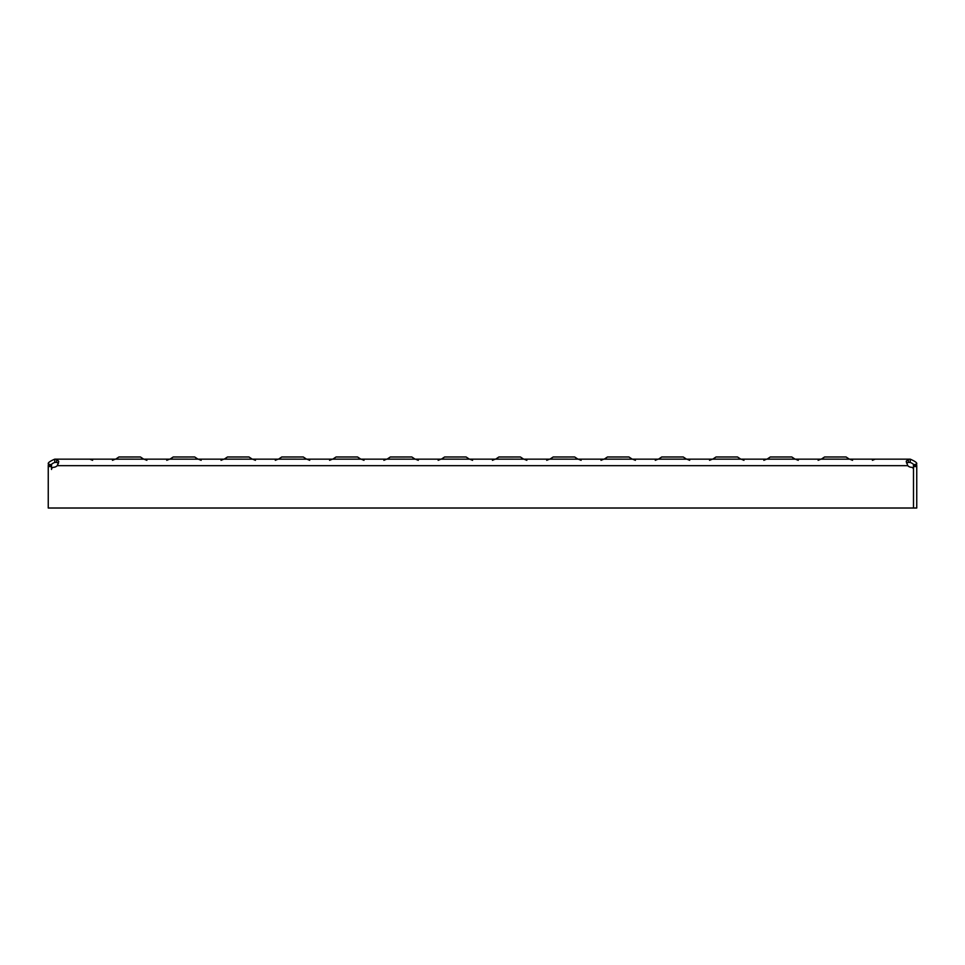 <?xml version="1.0" encoding="UTF-8"?>
<svg xmlns="http://www.w3.org/2000/svg" width="965" height="965" viewBox="0 0 965 965"><rect width="100%" height="100%" fill="white"/><g stroke="black" fill="none" stroke-linecap="round" stroke-linejoin="round"><path stroke-width="1.45" d="M248.994 456.988L252.215 459.135L248.994 456.988L227.475 456.988L224.254 459.135L252.275 459.159M357.557 456.988L360.777 459.135L332.816 459.135L336.037 456.988L357.557 456.988L360.838 459.159M683.244 456.988L686.465 459.135L658.504 459.135L661.725 456.988L683.244 456.988L686.525 459.159M740.746 459.135L737.525 456.988L716.006 456.988L712.785 459.135L740.806 459.159M791.807 456.988L795.027 459.135L767.066 459.135L770.287 456.988L791.807 456.988L795.088 459.159M846.088 456.988L849.309 459.135L846.088 456.988L824.568 456.988L821.348 459.135L849.369 459.159M143.652 459.135L140.432 456.988L118.912 456.988L115.691 459.135L143.713 459.159M197.934 459.135L194.713 456.988L173.193 456.988L169.973 459.135L197.994 459.159M227.475 456.988L224.194 459.159M303.275 456.988L281.756 456.988L278.535 459.135L306.556 459.159L303.275 456.988M415.059 459.135L411.838 456.988L390.318 456.988L387.098 459.135L415.119 459.159M469.34 459.135L466.119 456.988L444.6 456.988L441.379 459.135L469.4 459.159M523.621 459.135L520.4 456.988L498.881 456.988L495.66 459.135L523.681 459.159M577.902 459.135L574.682 456.988L553.162 456.988L549.941 459.135L577.963 459.159M632.184 459.135L628.963 456.988L607.443 456.988L604.223 459.135L632.244 459.159M716.006 456.988L712.785 459.135M824.568 456.988L821.287 459.159M56.609 462.416L58.588 462.923L57.237 465.673L58.781 461.391L56.609 459.159L54.764 459.159L54.764 462.416L56.609 462.416L56.609 459.159L908.391 459.159L908.391 462.416L910.236 462.416L910.236 459.159L908.391 459.159L906.219 461.294L907.763 465.673A5.428 5.428 0 0 0 911.418 467.301A2.171 2.171 0 0 1 913.493 469.473L913.493 508.012L916.75 508.012L916.75 465.673L916.545 464.069L913.397 464.865C913.879 464.358 912.83 463.538 910.236 462.416M906.461 462.874L908.391 462.416L906.449 462.862M916.75 465.673L913.493 465.673L913.397 464.865M916.545 464.069C917.522 463.055 915.411 461.415 910.236 459.159M913.493 465.673L913.493 508.012L48.25 508.012L48.25 465.673L51.507 465.673L51.603 464.865C51.145 464.334 52.194 463.514 54.764 462.416M54.764 459.159C49.625 461.354 47.526 462.995 48.455 464.069L48.25 465.673M907.763 465.673L57.237 465.673A5.428 5.428 0 0 1 53.582 467.301A2.171 2.171 0 0 0 51.507 469.473L51.507 465.673M913.493 466.553L916.75 466.553M48.455 464.069L51.603 464.865M51.507 466.553L48.25 466.553M546.733 460.317L549.471 459.159L546.733 460.317M763.858 460.317L766.596 459.159L763.858 460.317M112.483 460.317L115.221 459.159M166.764 460.317L169.502 459.159M221.045 460.317L223.784 459.159M275.327 460.317L278.065 459.159M329.608 460.317L332.346 459.159M383.889 460.317L386.627 459.159M438.17 460.317L440.909 459.159M492.452 460.317L495.19 459.159M601.014 460.317L603.752 459.159M655.295 460.317L658.034 459.159M709.577 460.317L712.315 459.159M818.139 460.317L820.877 459.159M872.42 460.317L875.159 459.159M852.517 460.317L849.779 459.159M798.236 460.317L795.498 459.159M743.955 460.317L741.216 459.159M689.673 460.317L686.935 459.159M635.392 460.317L632.654 459.159M581.111 460.317L578.373 459.159M526.83 460.317L524.091 459.159M472.548 460.317L469.81 459.159M418.267 460.317L415.529 459.159M363.986 460.317L361.248 459.159M309.705 460.317L306.966 459.159M255.423 460.317L252.685 459.159M201.142 460.317L198.404 459.159M146.861 460.317L144.123 459.159M92.58 460.317L89.842 459.159"/></g></svg>
